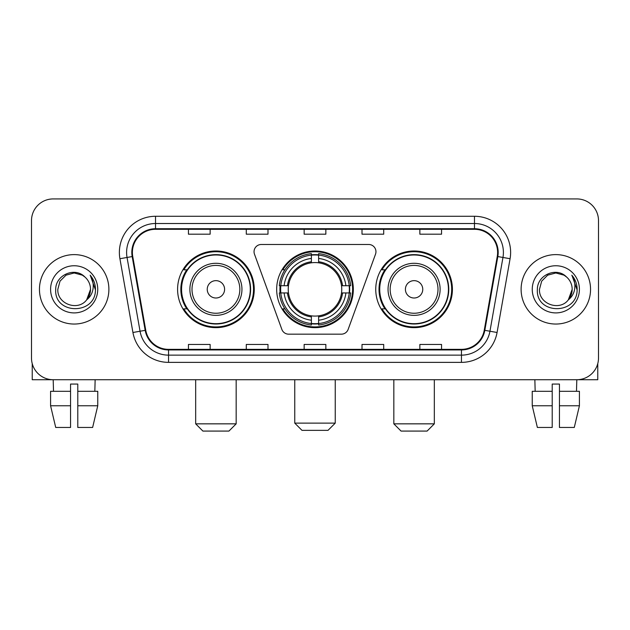 <?xml version="1.0" encoding="UTF-8"?>
<svg xmlns="http://www.w3.org/2000/svg" width="630" height="630" viewBox="0 0 630 630"><rect width="100%" height="100%" fill="white"/><g stroke="black" fill="none" stroke-linecap="round" stroke-linejoin="round"><path stroke-width="0.94" d="M254.048 251.716A7.229 7.229 0 0 0 254.481 254.189L281.854 329.403A7.229 7.229 0 0 0 288.65 334.168L341.35 334.168A7.229 7.229 0 0 0 348.146 329.403L375.519 254.189A7.229 7.229 0 0 0 368.723 244.487L261.277 244.487A7.229 7.229 0 0 0 254.048 251.716M375.748 289.327A38.328 38.328 0 0 0 414.083 327.655A38.328 38.328 0 0 0 452.411 289.327A38.328 38.328 0 0 0 414.083 250.992A38.328 38.328 0 0 0 375.748 289.327M276.672 289.327A38.328 38.328 0 0 0 315 327.655A38.328 38.328 0 0 0 353.328 289.327A38.328 38.328 0 0 0 315 250.992A38.328 38.328 0 0 0 276.672 289.327M177.589 289.327A38.328 38.328 0 0 0 215.917 327.655A38.328 38.328 0 0 0 254.252 289.327A38.328 38.328 0 0 0 215.917 250.992A38.328 38.328 0 0 0 177.589 289.327M186.779 308.85A35.075 35.075 0 0 1 186.779 269.798M280.114 292.942A35.075 35.075 0 0 1 280.114 285.713M384.946 308.85A35.075 35.075 0 0 1 384.946 269.798M31.5 220.618L31.5 358.029A21.696 21.696 0 0 0 53.196 379.725L576.804 379.725A21.696 21.696 0 0 0 598.5 358.029L598.5 220.618A21.696 21.696 0 0 0 576.804 198.922L53.196 198.922A21.696 21.696 0 0 0 31.5 220.618L31.5 358.029M39.454 289.327A34.713 34.713 0 0 0 74.167 324.041A34.713 34.713 0 0 0 108.888 289.327A34.713 34.713 0 0 0 74.167 254.614A34.713 34.713 0 0 0 39.454 289.327A34.713 34.713 0 0 0 74.167 324.041A34.713 34.713 0 0 0 108.888 289.327A34.713 34.713 0 0 0 74.167 254.614A34.713 34.713 0 0 0 39.454 289.327M521.112 289.327A34.713 34.713 0 0 0 555.833 324.041A34.713 34.713 0 0 0 590.546 289.327A34.713 34.713 0 0 0 555.833 254.614A34.713 34.713 0 0 0 521.112 289.327A34.713 34.713 0 0 0 555.833 324.041A34.713 34.713 0 0 0 590.546 289.327A34.713 34.713 0 0 0 555.833 254.614A34.713 34.713 0 0 0 521.112 289.327M132.387 252.441A23.145 23.145 0 0 1 155.531 229.296L474.469 229.296A23.145 23.145 0 0 1 497.259 256.457L484.249 330.23A23.145 23.145 0 0 1 461.459 349.351L168.541 349.351A23.145 23.145 0 0 1 145.751 330.23L132.741 256.457A23.145 23.145 0 0 1 132.387 252.441M131.812 252.441A23.72 23.72 0 0 0 132.174 256.56L145.176 330.333A23.72 23.72 0 0 0 168.541 349.933L461.459 349.933A23.72 23.72 0 0 0 484.824 330.333L497.826 256.56A23.72 23.72 0 0 0 474.469 228.721L155.531 228.721A23.72 23.72 0 0 0 131.812 252.441M119.921 258.717A36.162 36.162 0 0 1 155.531 216.279L474.469 216.279A36.162 36.162 0 0 1 510.079 258.717L497.07 332.49A36.162 36.162 0 0 1 461.459 362.368L168.541 362.368A36.162 36.162 0 0 1 132.93 332.49L119.921 258.717L127.039 257.465A28.925 28.925 0 0 1 155.531 223.516L474.469 223.516A28.925 28.925 0 0 1 502.96 257.465L489.951 331.23A28.925 28.925 0 0 1 461.459 355.139L168.541 355.139A28.925 28.925 0 0 1 140.049 331.23L127.039 257.465A28.925 28.925 0 0 1 126.606 252.441M576.804 198.922L53.196 198.922M53.511 391.301L53.196 379.725L576.804 379.725L576.489 391.301M598.5 358.029L598.5 220.618M484.824 330.333L489.951 331.23L502.96 257.465L510.079 258.717M304.148 229.296L304.148 234.195L325.852 234.195L325.852 229.296M246.298 229.296L246.298 234.195L267.994 234.195L267.994 229.296M188.441 229.296L188.441 234.195L210.136 234.195L210.136 229.296M362.006 229.296L362.006 234.195L383.702 234.195L383.702 229.296M419.863 229.296L419.863 234.195L441.559 234.195L441.559 229.296M325.852 349.351L325.852 344.452L304.148 344.452L304.148 349.351M267.994 349.351L267.994 344.452L246.298 344.452L246.298 349.351M210.136 349.351L210.136 344.452L188.441 344.452L188.441 349.351M383.702 349.351L383.702 344.452L362.006 344.452L362.006 349.351M441.559 349.351L441.559 344.452L419.863 344.452L419.863 349.351M84.877 276.98C74.844 266.466 55.534 275.121 55.716 289.327C53.881 314.559 94.791 315.22 95.453 290.548L95.484 289.327C95.421 283.965 93.642 279.255 90.137 275.2C92.799 279.578 93.744 284.287 92.957 289.327C92.193 293.611 90.106 297.116 86.696 299.825C78.018 311.551 56.976 304.054 57.826 289.327L60.015 281.153L66 275.168L74.167 272.979L82.341 275.168L84.877 276.98A16.349 16.349 0 0 1 90.515 289.327L86.696 299.825A16.349 16.349 0 0 0 90.515 289.327L86.649 299.88M50.589 289.327A23.578 23.578 0 0 0 74.167 312.905A23.578 23.578 0 0 0 97.745 289.327A23.578 23.578 0 0 0 74.167 265.75A23.578 23.578 0 0 0 50.589 289.327M90.295 275.381L95.476 289.942M32.224 363.589L32.224 379.725L116.117 379.725M50.581 391.301L50.581 405.767L55.716 427.463L50.581 405.767L50.581 391.301L70.552 391.301L70.552 384.064L77.789 384.064L77.789 391.301L97.76 391.301L97.76 405.767L92.626 427.463L97.76 405.767L77.789 405.767L77.789 391.301M95.146 379.725L94.831 391.301M70.552 391.301L70.552 427.463L55.716 427.463M50.581 405.767L70.552 405.767M92.626 427.463L77.789 427.463L77.789 405.767M328.017 430.353L301.983 430.353L294.753 423.124L335.247 423.124L328.017 430.353M318.615 323.56L318.615 325.017A35.871 35.871 0 0 0 350.69 292.942L349.233 292.942A34.422 34.422 0 0 1 318.615 323.56L318.615 320.213A31.098 31.098 0 0 0 345.886 292.942L341.515 292.942A26.759 26.759 0 0 0 318.615 262.812L318.615 255.095A34.422 34.422 0 0 1 349.233 285.713L350.69 285.713A35.871 35.871 0 0 0 318.615 253.638L318.615 255.095M280.767 292.942L279.31 292.942A35.871 35.871 0 0 0 311.385 325.017L311.385 323.56A34.422 34.422 0 0 1 280.767 292.942L284.114 292.942A31.098 31.098 0 0 0 311.385 320.213L311.385 315.843A26.759 26.759 0 0 0 341.515 292.942L342.578 292.942A27.814 27.814 0 0 1 318.615 316.906L318.615 320.213M311.385 255.095L311.385 253.638A35.871 35.871 0 0 0 279.31 285.713L280.767 285.713A34.422 34.422 0 0 1 311.385 255.095L311.385 258.442A31.098 31.098 0 0 0 284.114 285.713L288.485 285.713A26.759 26.759 0 0 0 311.385 315.843L311.385 316.906A27.814 27.814 0 0 1 287.422 292.942L284.114 292.942M280.838 292.942A34.351 34.351 0 0 1 280.838 285.713M318.615 255.166A34.351 34.351 0 0 0 311.385 255.166M349.162 285.713A34.351 34.351 0 0 1 349.162 292.942M349.233 285.713L345.886 285.713A31.098 31.098 0 0 0 318.615 258.442M345.886 292.942L349.233 292.942M311.385 320.213L311.385 323.56M341.515 285.713L345.886 285.713M318.615 315.882L318.615 316.906M311.385 315.843A26.759 26.759 0 0 1 288.485 292.942L287.422 292.942M318.615 323.489A34.351 34.351 0 0 1 311.385 323.489M284.114 285.713L280.767 285.713M311.385 262.765L311.385 258.442M318.615 262.812A26.759 26.759 0 0 0 288.485 285.713L287.422 285.713A27.814 27.814 0 0 1 311.385 261.741M318.615 262.765L318.615 261.741A27.814 27.814 0 0 1 342.578 285.713M284.91 269.798L282.862 269.798A37.611 37.611 0 0 1 352.611 289.327A37.611 37.611 0 0 1 282.862 308.85L284.91 308.85M228.934 431.077L202.899 431.077L195.67 423.84L236.171 423.84L228.934 431.077M224.595 289.327A8.678 8.678 0 0 0 215.917 280.649A8.678 8.678 0 0 0 207.239 289.327A8.678 8.678 0 0 0 215.917 298.006A8.678 8.678 0 0 0 224.595 289.327M241.952 289.327A26.035 26.035 0 0 0 215.917 263.293A26.035 26.035 0 0 0 189.882 289.327A26.035 26.035 0 0 0 215.917 315.362A26.035 26.035 0 0 0 241.952 289.327A26.035 26.035 0 0 1 215.917 315.362A26.035 26.035 0 0 1 189.882 289.327M250.275 289.327A34.351 34.351 0 0 0 215.917 254.977A34.351 34.351 0 0 0 181.566 289.327A34.351 34.351 0 0 0 215.917 323.678A34.351 34.351 0 0 0 250.275 289.327M253.528 289.327A37.611 37.611 0 0 1 183.779 308.85L187.268 308.85A34.674 34.674 0 0 0 238.864 315.331A34.674 34.674 0 0 0 238.864 263.324A34.674 34.674 0 0 0 187.268 269.798L183.779 269.798A37.611 37.611 0 0 1 253.528 289.327M427.101 431.077L401.066 431.077L393.829 423.84L434.33 423.84L427.101 431.077M422.762 289.327A8.678 8.678 0 0 0 414.083 280.649A8.678 8.678 0 0 0 405.405 289.327A8.678 8.678 0 0 0 414.083 298.006A8.678 8.678 0 0 0 422.762 289.327M440.118 289.327A26.035 26.035 0 0 0 414.083 263.293A26.035 26.035 0 0 0 388.048 289.327A26.035 26.035 0 0 0 414.083 315.362A26.035 26.035 0 0 0 440.118 289.327A26.035 26.035 0 0 1 414.083 315.362A26.035 26.035 0 0 1 388.048 289.327M448.434 289.327A34.351 34.351 0 0 0 414.083 254.977A34.351 34.351 0 0 0 379.725 289.327A34.351 34.351 0 0 0 414.083 323.678A34.351 34.351 0 0 0 448.434 289.327M451.686 289.327A37.611 37.611 0 0 1 381.938 308.85L385.426 308.85A34.674 34.674 0 0 0 437.023 315.331A34.674 34.674 0 0 0 437.023 263.324A34.674 34.674 0 0 0 385.426 269.798L381.938 269.798A37.611 37.611 0 0 1 451.686 289.327M597.775 363.589L597.775 379.725L513.883 379.725M552.211 391.301L552.211 405.767L532.24 405.767L537.374 427.463L532.24 405.767L532.24 391.301L552.211 391.301L552.211 384.064L559.448 384.064L559.448 391.301L579.419 391.301L579.419 405.767L574.284 427.463L579.419 405.767L559.448 405.767L559.448 391.301L559.448 427.463L574.284 427.463M552.211 405.767L552.211 427.463L537.374 427.463M534.854 379.725L535.169 391.301M566.535 276.98C556.51 266.466 537.193 275.121 537.374 289.327C535.539 314.559 576.45 315.22 577.111 290.548L577.143 289.327C577.088 283.965 575.3 279.255 571.796 275.2C574.466 279.578 575.403 284.287 574.615 289.327C573.851 293.611 571.764 297.116 568.355 299.825C559.676 311.551 538.634 304.054 539.485 289.327L541.674 281.153L547.659 275.168L555.833 272.979L564 275.168L566.535 276.98A16.349 16.349 0 0 1 572.174 289.327L568.355 299.825A16.349 16.349 0 0 0 572.174 289.327L568.315 299.88M532.255 289.327A23.578 23.578 0 0 0 555.833 312.905A23.578 23.578 0 0 0 579.411 289.327A23.578 23.578 0 0 0 555.833 265.75A23.578 23.578 0 0 0 532.255 289.327M571.953 275.381L577.135 289.942M474.469 216.279L474.469 228.721M127.039 257.465L132.174 256.56M168.541 362.368L168.541 349.933M461.459 349.933L461.459 362.368M132.93 332.49L145.176 330.333M497.826 256.56L502.96 257.465M155.531 216.279L155.531 228.721M489.951 331.23L497.07 332.49M318.615 315.843A26.759 26.759 0 0 0 341.515 292.942M311.385 323.812A34.674 34.674 0 0 0 318.615 323.812M349.485 292.942A34.674 34.674 0 0 0 349.485 285.713M318.615 254.835A34.674 34.674 0 0 0 311.385 254.835M239.841 289.327A23.916 23.916 0 0 0 215.917 265.411A23.916 23.916 0 0 0 192 289.327A23.916 23.916 0 0 0 215.917 313.244A23.916 23.916 0 0 0 239.841 289.327M438 289.327A23.916 23.916 0 0 0 414.083 265.411A23.916 23.916 0 0 0 390.159 289.327A23.916 23.916 0 0 0 414.083 313.244A23.916 23.916 0 0 0 438 289.327M335.247 379.725L335.247 423.124M294.753 379.725L294.753 423.124M236.171 379.725L236.171 423.84M195.67 379.725L195.67 423.84M434.33 379.725L434.33 423.84M393.829 379.725L393.829 423.84"/></g></svg>
